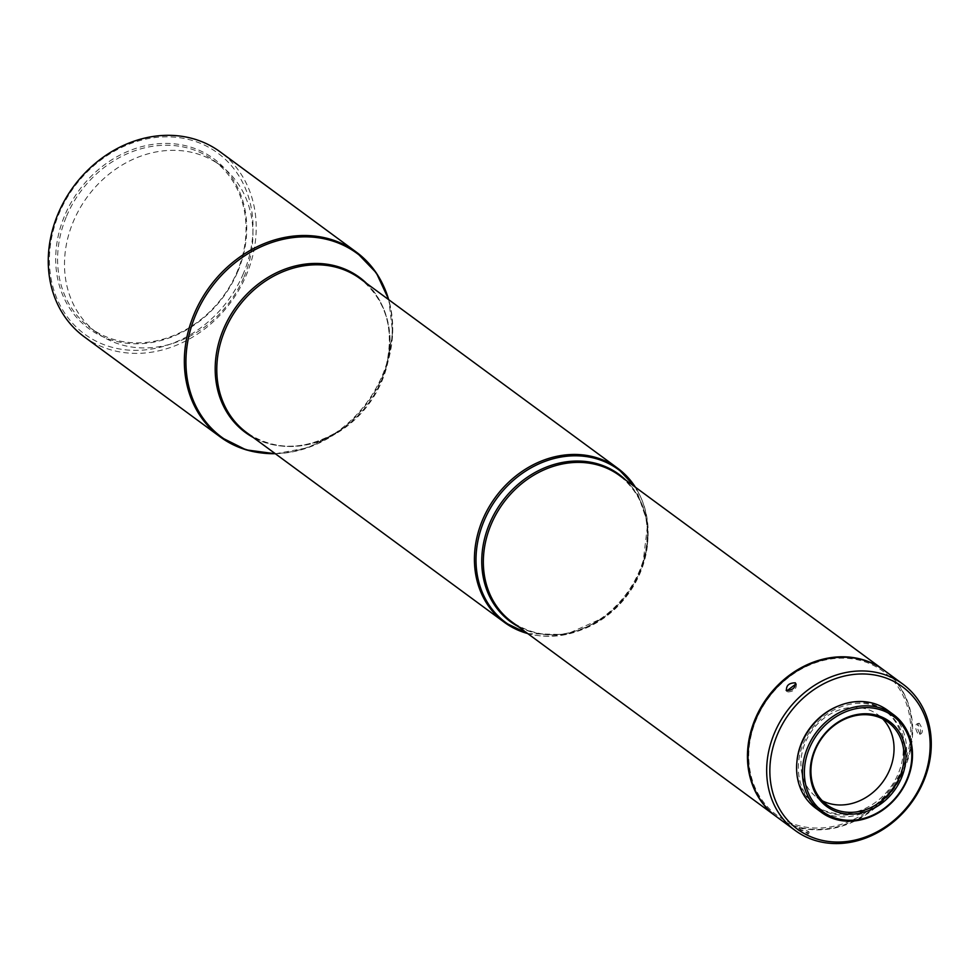 <?xml version="1.0" encoding="UTF-8"?>
<svg xmlns="http://www.w3.org/2000/svg" width="979" height="979" viewBox="0 0 979 979"><rect width="100%" height="100%" fill="white"/><g stroke="black" fill="none" stroke-linecap="round" stroke-linejoin="round"><path stroke-width="0.73" stroke-dasharray="4.89 3.67" d="M883.915 670.162A90.851 77.28 -53.6 0 1 904.253 767.389A90.851 77.28 -53.6 0 1 776.2 816.486M84.194 336.764A114.751 97.619 126.4 0 0 246.329 275.038A114.751 97.619 126.4 0 0 220.263 151.929M243.355 273.643A112.365 95.587 -53.6 0 1 107.935 346.064A112.365 95.587 -53.6 0 1 59.07 213.557A112.365 95.587 -53.6 0 1 194.503 141.147A112.365 95.587 -53.6 0 1 243.355 273.643M237.677 271.795A105.438 89.689 126.4 0 0 191.823 147.474A105.438 89.689 126.4 0 0 64.761 215.417A105.438 89.689 126.4 0 0 110.615 339.737A105.438 89.689 126.4 0 0 237.677 271.795M66.548 216.237A103.994 88.465 -53.6 0 1 213.483 160.299A103.994 88.465 -53.6 0 1 237.102 271.856A103.994 88.465 -53.6 0 1 90.166 327.806A103.994 88.465 -53.6 0 1 66.548 216.237M244.004 276.935A103.994 88.465 126.4 0 0 220.373 165.378A103.994 88.465 126.4 0 0 73.437 221.315A103.994 88.465 126.4 0 0 97.068 332.884A103.994 88.465 126.4 0 0 244.004 276.935M903.079 767.01A89.419 76.068 -53.6 0 1 795.315 824.636A89.419 76.068 -53.6 0 1 756.437 719.198A89.419 76.068 -53.6 0 1 864.188 661.571A89.419 76.068 -53.6 0 1 903.079 767.01M776.506 816.719A90.851 77.28 126.4 0 0 904.853 767.842A90.851 77.28 126.4 0 0 884.221 670.382M798.032 830.119C804.481 833.79 807.748 834.854 807.834 833.325C801.226 830.045 797.958 828.98 798.032 830.119L797.408 829.446L798.154 827.671L798.778 828.356C805.227 832.015 808.495 833.08 808.581 831.55C801.972 828.283 798.705 827.218 798.778 828.356M808.581 831.55L809.168 832.321L808.421 834.096L807.834 833.325M917.47 723.64L919.232 723.212C916.466 724.436 916.772 728.107 920.138 734.25L918.388 734.678C921.545 733.357 921.239 729.673 917.47 723.64C914.716 724.864 915.022 728.547 918.388 734.678M796.013 683.942L796.38 684.162C796.576 689.02 793.602 691.639 787.495 691.994L786.822 690.856M899.848 774.927A58.813 50.027 -53.6 0 1 816.743 806.561A58.813 50.027 -53.6 0 1 803.392 743.477A58.813 50.027 -53.6 0 1 886.484 711.831A58.813 50.027 -53.6 0 1 899.848 774.927M838.489 705.932A58.813 50.027 -53.6 0 1 884.857 710.644A58.813 50.027 -53.6 0 1 898.22 773.728A58.813 50.027 -53.6 0 1 815.128 805.362A58.813 50.027 -53.6 0 1 796.857 762.494M887.61 710.289A60.722 51.654 -53.6 0 1 901.414 775.429A60.722 51.654 -53.6 0 1 815.617 808.103M822.323 800.81A51.397 43.725 -53.6 0 1 817.012 797.555A51.397 43.725 -53.6 0 1 805.338 742.412A51.397 43.725 -53.6 0 1 877.955 714.756A51.397 43.725 -53.6 0 1 882.642 718.867M796.38 684.162L795.707 683.146M920.138 734.25C923.295 732.928 922.989 729.245 919.232 723.212M527.216 633.205A94.987 80.804 126.4 0 0 602.807 618.079L603.872 617.321C570.745 638.883 540.053 640.388 511.797 621.849A90.851 77.28 126.4 0 0 640.156 572.984A90.851 77.28 126.4 0 0 619.511 475.525C645.614 497.002 653.287 526.751 642.542 564.785A91.488 77.831 -53.6 0 1 639.666 572.409A91.488 77.831 -53.6 0 1 603.872 617.321A91.488 77.831 -53.6 0 1 518.185 626.56M625.899 480.236A91.488 77.831 -53.6 0 1 642.542 564.785L642.946 563.549A94.987 80.804 126.4 0 0 634.943 486.881M527.852 633.67L565.862 634.588L602.807 618.079A94.987 80.804 126.4 0 0 639.972 571.455A94.987 80.804 126.4 0 0 642.946 563.549L647.743 523.373L635.567 487.346M635.383 487.199A95.636 81.355 -53.6 0 1 639.483 570.879A95.636 81.355 -53.6 0 1 527.657 633.535M275.295 453.693A114.115 97.08 126.4 0 0 338.257 431.8L343.69 427.909C308.838 450.609 276.519 452.2 246.732 432.669A95.636 81.355 126.4 0 0 381.847 381.223A95.636 81.355 126.4 0 0 360.125 278.636C387.623 301.275 395.7 332.603 384.38 372.632A96.272 81.893 -53.6 0 1 381.357 380.647A96.272 81.893 -53.6 0 1 343.69 427.909A96.272 81.893 -53.6 0 1 253.316 437.515M366.709 283.482A96.272 81.893 -53.6 0 1 384.38 372.632L386.497 366.281A114.115 97.08 126.4 0 0 388.687 299.66M275.417 453.779L307.81 447.746L338.257 431.8A114.115 97.08 126.4 0 0 382.911 375.789A114.115 97.08 126.4 0 0 386.497 366.281L392.665 332.468L388.81 299.758M383.952 286.884A114.751 97.619 -53.6 0 1 382.422 375.214A114.751 97.619 -53.6 0 1 261.687 452.971M220.373 165.378L213.483 160.299M786.149 690.33L787.153 691.676M816.743 806.561L815.128 805.362M887.953 722.123L877.955 714.756M97.068 332.884L90.166 327.806M827.01 804.909L817.012 797.555M886.484 711.831L884.857 710.644"/><path stroke-width="1.47" d="M776.2 816.486A90.851 77.28 -53.6 0 1 775.894 816.266A90.851 77.28 -53.6 0 1 755.25 718.806A90.851 77.28 -53.6 0 1 883.609 669.942A90.851 77.28 -53.6 0 1 883.915 670.162M388.81 299.758L376.34 272.908L356.356 252.117L220.263 151.929A114.751 97.619 126.4 0 0 58.128 213.667A114.751 97.619 126.4 0 0 84.194 336.764L220.287 436.952A114.751 97.619 -53.6 0 1 194.221 313.843A114.751 97.619 -53.6 0 1 356.356 252.117A114.751 97.619 -53.6 0 1 383.952 286.884M902.846 684.101L884.221 670.382A90.851 77.28 126.4 0 0 755.861 719.259A90.851 77.28 126.4 0 0 776.506 816.719L795.119 830.425A90.851 77.28 -53.6 0 1 774.487 732.965A90.851 77.28 -53.6 0 1 902.846 684.101A90.851 77.28 -53.6 0 1 923.478 781.548A90.851 77.28 -53.6 0 1 795.119 830.425M777.461 734.348A88.453 75.248 126.4 0 0 815.923 838.66A88.453 75.248 126.4 0 0 922.536 781.658A88.453 75.248 126.4 0 0 884.061 677.346A88.453 75.248 126.4 0 0 777.461 734.348M786.822 690.856L796.013 683.942M786.492 690.66C786.064 685.508 789.037 682.889 795.376 682.828C795.572 687.686 792.598 690.305 786.492 690.66L786.149 690.33M796.857 762.494A58.813 50.027 -53.6 0 1 801.764 742.278A58.813 50.027 -53.6 0 1 838.489 705.932M907.276 779.761A60.722 51.654 -53.6 0 1 821.491 812.423A60.722 51.654 -53.6 0 1 807.687 747.283A60.722 51.654 -53.6 0 1 893.484 714.609A60.722 51.654 -53.6 0 1 907.276 779.761M821.491 812.423L815.617 808.103A60.722 51.654 -53.6 0 1 801.813 742.963A60.722 51.654 -53.6 0 1 887.61 710.289L893.484 714.609M882.642 718.867A51.397 43.725 -53.6 0 1 889.63 769.898A51.397 43.725 -53.6 0 1 822.323 800.81M899.64 777.265A51.397 43.725 126.4 0 0 887.953 722.123A51.397 43.725 126.4 0 0 815.336 749.779A51.397 43.725 126.4 0 0 827.01 804.909A51.397 43.725 126.4 0 0 899.64 777.265M814.761 749.841A52.842 44.948 -53.6 0 1 878.444 715.784A52.842 44.948 -53.6 0 1 901.414 778.097A52.842 44.948 -53.6 0 1 837.743 812.142A52.842 44.948 -53.6 0 1 814.761 749.841M809.474 748.115A59.291 50.443 126.4 0 0 835.258 818.028A59.291 50.443 126.4 0 0 906.713 779.822A59.291 50.443 126.4 0 0 880.929 709.897A59.291 50.443 126.4 0 0 809.474 748.115M883.609 669.942L619.511 475.525A90.851 77.28 126.4 0 0 491.152 524.401A90.851 77.28 126.4 0 0 511.797 621.849L775.894 816.266M518.185 626.56A91.488 77.831 -53.6 0 1 489.622 523.484A91.488 77.831 -53.6 0 1 625.899 480.236M634.943 486.881A94.987 80.804 126.4 0 0 556.831 457.866A94.987 80.804 126.4 0 0 484.177 520.657A94.987 80.804 126.4 0 0 527.216 633.205M527.657 633.535A95.636 81.355 -53.6 0 1 504.369 622.326A95.636 81.355 -53.6 0 1 482.647 519.739A95.636 81.355 -53.6 0 1 617.761 468.292A95.636 81.355 -53.6 0 1 635.383 487.199M635.567 487.346L617.761 468.292L360.125 278.636A95.636 81.355 126.4 0 0 225.011 330.082A95.636 81.355 126.4 0 0 246.732 432.669L504.369 622.326L527.852 633.67M253.316 437.515A96.272 81.893 -53.6 0 1 223.469 329.164A96.272 81.893 -53.6 0 1 366.709 283.482M388.687 299.66A114.115 97.08 126.4 0 0 297.53 237.138A114.115 97.08 126.4 0 0 195.751 314.761A114.115 97.08 126.4 0 0 275.295 453.693M261.687 452.971A114.751 97.619 -53.6 0 1 220.287 436.952L246.084 449.863L275.417 453.779"/></g></svg>
